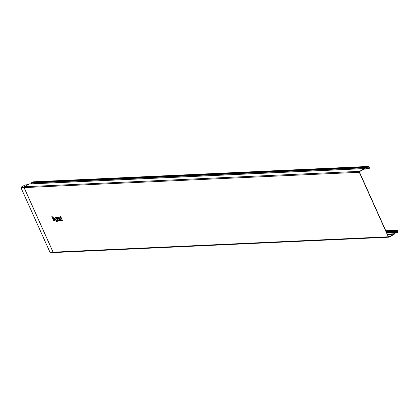 <?xml version="1.0" encoding="UTF-8"?>
<svg xmlns="http://www.w3.org/2000/svg" width="419" height="419" viewBox="0 0 419 419"><rect width="100%" height="100%" fill="white"/><g stroke="black" fill="none" stroke-linecap="round" stroke-linejoin="round"><path stroke-width="0.63" d="M51.825 216.393L53.794 220.771L54.093 220.755L52.124 216.377L51.825 216.393M53.957 219.347L55.14 219.294C51.642 214.046 54.889 223.589 55.266 219.661L53.957 219.347M53.742 218.76L54.533 218.723L53.742 218.76M56.612 221.195A1.058 0.44 -119.2 0 0 57.057 221.442L57.005 220.31C56.335 222.149 53.637 216.152 55.905 217.859L55.764 217.55L56.062 217.534L57.571 220.897A1.22 0.508 -119.2 0 1 57.508 222.018L57.319 222.023A1.713 0.712 -119.2 0 1 56.246 221.216L56.612 221.195M56.434 220.054C55.512 218 55.512 218 56.434 220.054M56.324 217.524L57.702 220.593L58 220.577L57.309 219.043A1.22 0.508 -119.2 0 1 57.314 217.932L57.115 217.487A1.713 0.712 -119.2 0 0 56.769 217.838L56.324 217.524M57.303 217.482L58.152 218.467A1.22 0.508 -119.2 0 0 57.764 219.472A1.22 0.508 -119.2 0 0 59.021 220.399L59.378 220.514L58.393 218.325A0.979 0.409 -119.2 0 0 57.55 217.466L57.303 217.482M59.566 218.493L59.048 218.519L59.933 220.488L59.634 220.504L58.257 217.435L58.613 217.55A1.22 0.508 -119.2 0 1 59.865 218.482L60.75 220.452L60.456 220.462L59.566 218.493M60.158 216.01L60.886 217.629C58.623 215.926 61.321 221.918 61.991 220.08L62.426 220.373L60.456 215.995L60.158 216.01M61.42 219.823C60.498 217.77 60.498 217.77 61.42 219.823M24.339 186.754L359.586 171.34A0.707 0.629 87.4 0 0 359.308 172.288L388.298 236.798A0.707 0.629 87.4 0 0 389.146 237.117L394.043 234.383A0.707 0.629 87.4 0 0 394.389 233.786A1.226 1.089 87.4 0 1 396.112 232.875A0.587 0.524 87.4 0 0 396.652 232.927L397.82 232.273A0.587 0.524 87.4 0 0 398.05 231.487L397.636 230.565A0.587 0.524 87.4 0 0 396.73 230.502L396.636 231.068L386.161 231.55M28.288 184.533L25.004 185.015L21.086 187.204A0.34 0.304 87.4 0 0 20.95 187.66L49.94 252.17A0.34 0.304 87.4 0 0 50.353 252.327L53.087 252.201M29.278 183.988L29.372 183.946A0.707 0.629 -92.6 0 0 29.299 183.978L28.806 184.25M29.257 183.951A0.707 0.629 -92.6 0 1 29.697 183.962M31.509 183.04L366.803 167.663A0.587 0.524 -92.6 0 1 367.086 167.144L31.792 182.527A0.587 0.524 -92.6 0 0 31.509 183.04A1.226 1.089 -92.6 0 1 31.242 183.831M31.792 182.527L32.965 181.872L368.259 166.495L367.086 167.144M33.389 181.856A0.587 0.524 87.4 0 0 32.965 181.872M28.864 184.219L24.402 186.712A0.707 0.629 87.4 0 0 24.124 187.665L53.113 252.175L388.298 236.798M387.475 234.483L393.954 234.184L388.706 236.939M393.954 234.184A0.487 0.435 87.4 0 0 394.19 233.776A1.446 1.283 87.4 0 1 396.222 232.697A0.367 0.325 87.4 0 0 396.563 232.728L397.731 232.074A0.367 0.325 87.4 0 0 397.877 231.587L397.463 230.665A0.367 0.325 87.4 0 0 396.898 230.623L396.636 231.068M386.103 231.424L396.474 230.948M359.586 171.34L364.478 168.6A0.707 0.629 -92.6 0 1 365.111 168.653A1.226 1.089 -92.6 0 0 366.803 167.663M368.935 168.527L368.882 168.527A0.587 0.524 87.4 0 0 369.375 167.679L368.961 166.757A0.587 0.524 87.4 0 0 368.259 166.495M368.882 168.527L366.84 168.344M366.704 168.569L368.406 168.49M366.981 167.878L369.197 167.778A0.367 0.325 87.4 0 1 368.893 168.307L368.416 168.27M369.197 167.778L368.783 166.856A0.367 0.325 87.4 0 0 368.348 166.689L367.175 167.343A0.367 0.325 -92.6 0 0 366.997 167.663A1.446 1.283 87.4 0 1 365.007 168.836A0.487 0.435 87.4 0 0 364.567 168.799L359.675 171.533A0.487 0.435 87.4 0 0 359.481 172.188L388.471 236.698A0.487 0.435 87.4 0 0 389.057 236.924M359.308 172.288L24.103 187.607M49.94 252.17L53.009 252.029M24.035 187.518L20.95 187.66M24.066 187.063L21.086 187.204M53.093 252.123L53.113 252.175A0.707 0.629 87.4 0 0 53.711 252.568L388.895 237.191M387.303 234.09L394.19 233.776M396.295 232.744L396.563 232.728M386.622 232.587L397.731 232.074M386.412 232.11L397.877 231.587M396.856 230.691L397.463 230.665M385.909 230.995L396.73 230.502M394.75 232.938L396.112 232.875M29.299 183.978L364.478 168.6M367.982 166.893L368.783 166.856M364.462 168.857L365.007 168.836M50.228 252.358L53.103 252.228M28.832 184.229L24.37 186.722L24.077 187.654L53.072 252.159L53.711 252.568M386.727 232.817L395.41 232.414M385.805 230.759L397.144 230.241M394.635 233.069L396.442 232.985M29.44 183.91L364.734 168.532M33.174 181.815L368.469 166.432M363.912 169.166L365.782 169.082"/></g></svg>

